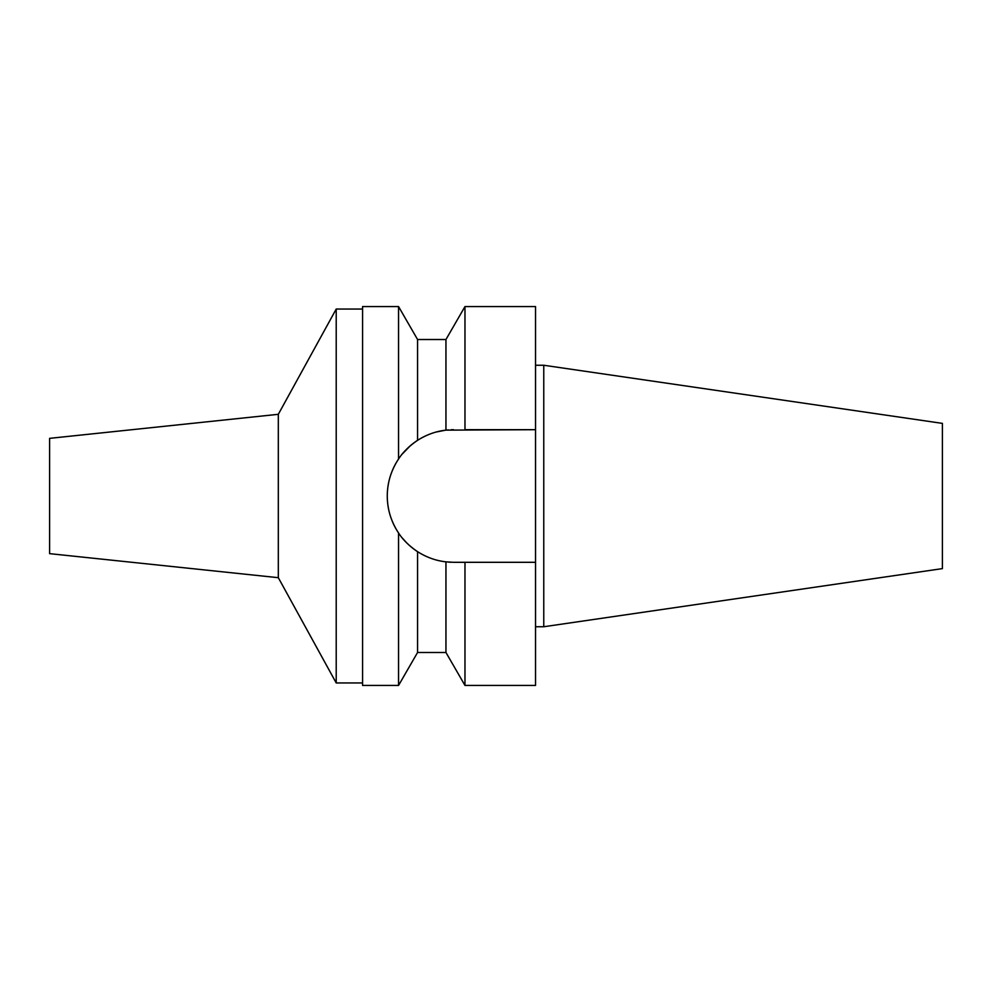<?xml version="1.0" encoding="UTF-8"?>
<svg xmlns="http://www.w3.org/2000/svg" width="992" height="992" viewBox="0 0 992 992"><rect width="100%" height="100%" fill="white"/><g stroke="black" fill="none" stroke-linecap="round" stroke-linejoin="round"><path stroke-width="1.49" d="M543.765 365.254L543.765 626.746L942.4 568.614L942.4 423.386L543.765 365.254L535.531 365.254M543.765 626.746L535.531 626.746M461.156 562.303L453.58 562.303L464.975 562.303L464.975 685.435L535.531 685.435L535.531 306.565L464.975 306.565L464.975 429.697L535.531 429.697L445.954 430.144L445.954 339.512L464.975 306.565M451.05 562.253A66.303 66.303 0 0 1 448.508 562.104M445.582 561.819A66.303 66.303 0 0 1 436.195 559.984M426.672 556.586A66.303 66.303 0 0 1 406.546 542.723L409.882 545.86M406.509 542.686A66.303 66.303 0 0 1 402.206 537.912L406.509 542.686M388.542 508.834A66.303 66.303 0 0 1 387.277 496C387.289 509.206 391.046 521.519 398.548 532.964A66.303 66.303 0 0 1 392.299 521.308M392.299 470.692A66.303 66.303 0 0 1 398.548 459.036C391.046 470.481 387.289 482.806 387.277 496A66.303 66.303 0 0 1 388.542 483.166M410.316 445.768L402.206 454.088A66.303 66.303 0 0 1 426.659 435.414M445.582 430.181L436.195 432.016A66.303 66.303 0 0 1 448.508 429.896M451.05 429.747A66.303 66.303 0 0 1 453.58 429.697M464.975 562.303L535.531 562.303M464.975 685.435L445.954 652.488L445.954 561.856L453.58 562.303M413.776 442.978L417.57 440.336C409.225 446.016 402.876 452.24 398.548 459.036L398.548 306.565L362.576 306.565L362.576 685.435L398.548 685.435L398.548 532.964L396.688 530.038M420.695 438.427L424.65 436.344M445.954 339.512L417.57 339.512L417.57 440.336C426.523 434.657 435.984 431.26 445.954 430.144M398.548 532.964C402.876 539.76 409.225 545.984 417.57 551.664C426.535 557.343 435.996 560.74 445.954 561.856M417.57 551.664L417.57 652.488L398.548 685.435M362.576 309.045L336.214 309.045L336.214 682.955L278.318 577.691L49.6 553.648L49.6 438.352L278.318 414.309L278.318 577.691M362.576 682.955L336.214 682.955M336.214 309.045L278.318 414.309M417.57 339.512L398.548 306.565M445.954 652.488L417.57 652.488"/></g></svg>
